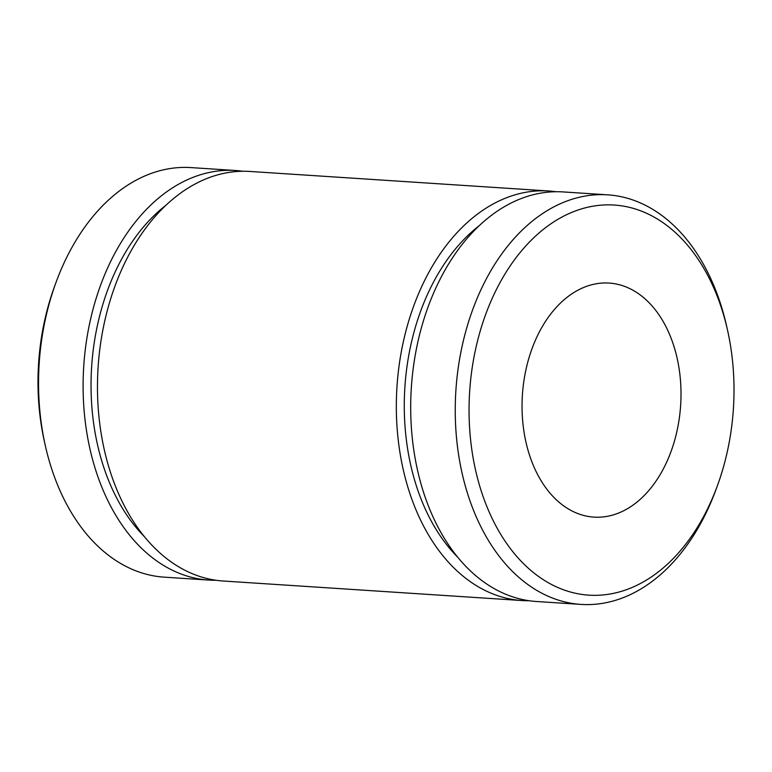 <?xml version="1.0" encoding="UTF-8"?>
<svg xmlns="http://www.w3.org/2000/svg" width="772" height="772" viewBox="0 0 772 772"><rect width="100%" height="100%" fill="white"/><g stroke="black" fill="none" stroke-linecap="round" stroke-linejoin="round"><path stroke-width="1.16" d="M45.258 445.376L44.38 441.43A195.441 132.157 -86.3 0 1 54.503 286.557L55.893 282.755A205.217 138.767 93.7 0 0 45.258 445.376A205.217 138.767 93.7 0 0 90.893 539.049A205.217 138.767 93.7 0 0 164.262 577.157L208.807 580.071A205.217 138.767 93.7 0 0 216.015 580.264M242.755 171.259A205.217 138.767 93.7 0 0 235.595 170.506L191.051 167.601A205.217 138.767 93.7 0 0 55.893 282.755M684.166 241.356A195.441 132.157 93.7 0 0 497.969 286.46A195.441 132.157 93.7 0 0 518.89 558.832A195.441 132.157 93.7 0 0 717.497 485.443A195.441 132.157 93.7 0 0 727.62 330.57A195.441 132.157 93.7 0 0 684.166 241.356M717.497 485.443L716.107 489.245A205.217 138.767 -86.3 0 1 580.949 604.399A205.217 138.767 -86.3 0 1 507.58 566.301A205.217 138.767 -86.3 0 1 465.41 332.674A205.217 138.767 -86.3 0 1 607.738 194.843A205.217 138.767 -86.3 0 1 681.107 232.951A205.217 138.767 -86.3 0 1 726.741 326.624L727.62 330.57M479.383 225.588A193.492 130.835 93.7 0 0 453.627 552.926A193.492 130.835 93.7 0 0 457.7 557.21M555.985 191.736A205.217 138.767 93.7 0 0 548.824 190.993L249.954 171.452A205.217 138.767 93.7 0 0 107.636 309.273A205.217 138.767 93.7 0 0 149.797 542.909A205.217 138.767 93.7 0 0 223.176 581.007L522.046 600.548A205.217 138.767 93.7 0 0 529.245 600.741M548.824 190.993A205.217 138.767 93.7 0 0 406.497 328.824A205.217 138.767 93.7 0 0 448.667 562.45A205.217 138.767 93.7 0 0 522.046 600.548M166.154 205.101A193.492 130.835 93.7 0 0 140.388 532.439A193.492 130.835 93.7 0 0 144.47 536.723M235.595 170.506A205.217 138.767 93.7 0 0 93.267 308.337A205.217 138.767 93.7 0 0 135.428 541.963A205.217 138.767 93.7 0 0 208.807 580.071M551.941 495.334A117.267 79.294 93.7 0 0 593.871 517.115A117.267 79.294 93.7 0 0 675.201 438.351A117.267 79.294 93.7 0 0 651.105 304.853A117.267 79.294 93.7 0 0 609.176 283.073A117.267 79.294 93.7 0 0 527.855 361.836A117.267 79.294 93.7 0 0 551.941 495.334M607.738 194.843L563.193 191.929A205.217 138.767 93.7 0 0 420.865 329.76A205.217 138.767 93.7 0 0 463.036 563.386A205.217 138.767 93.7 0 0 536.405 601.494L580.949 604.399"/></g></svg>
